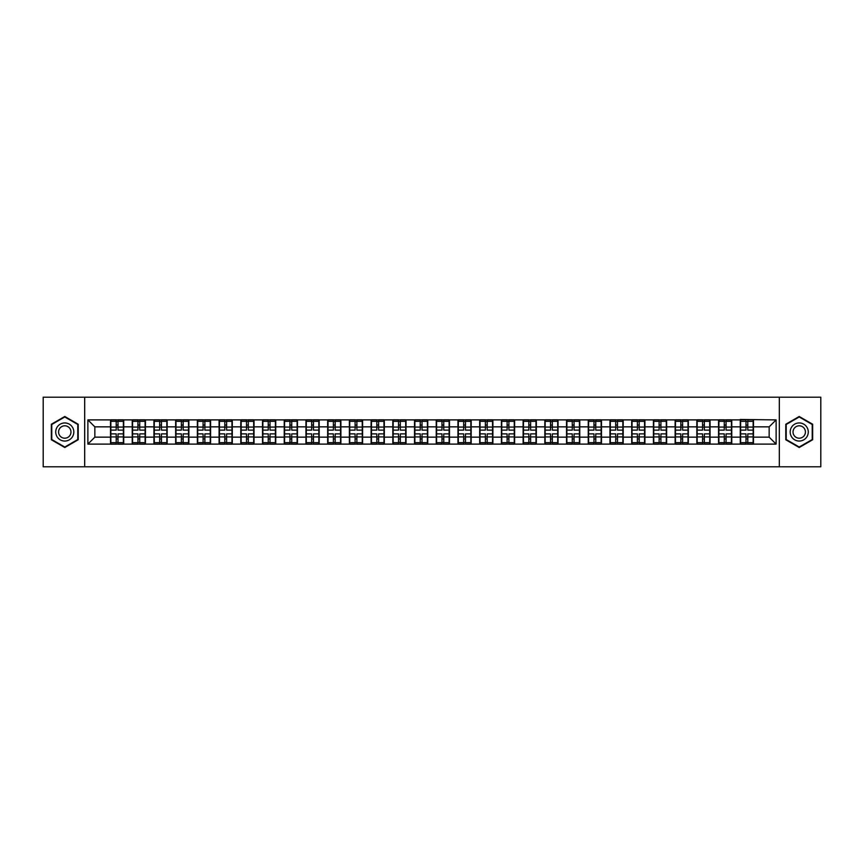 <?xml version="1.0" encoding="UTF-8"?>
<svg xmlns="http://www.w3.org/2000/svg" width="864" height="864" viewBox="0 0 864 864"><rect width="100%" height="100%" fill="white"/><g stroke="black" fill="none" stroke-linecap="round" stroke-linejoin="round"><path stroke-width="1.3" d="M779.317 466.798L820.8 466.798L820.8 397.202L779.317 397.202L779.317 466.798L84.683 466.798L84.683 397.202L43.2 397.202L43.2 466.798L84.683 466.798M779.317 397.202L84.683 397.202M769.154 437.152L769.154 426.848L753.494 426.848L753.494 437.152L769.154 437.152L776.12 444.107L776.12 419.893L740.275 419.472L740.275 426.848L731.776 426.848L731.776 437.152L740.275 437.152L740.275 426.848M776.12 444.107L87.88 444.107L87.88 419.893L110.506 419.893L110.506 426.848L94.846 426.848L94.846 437.152L110.506 437.152L110.506 426.848M740.275 419.893L110.506 419.893M740.275 437.152L740.275 444.107M731.776 437.152L731.776 444.107M731.776 419.893L731.776 426.848M710.068 437.152L718.556 437.152L718.556 426.848L710.068 426.848L710.068 444.107M718.556 437.152L718.556 444.107M718.556 419.893L718.556 426.848M710.068 419.893L710.068 426.848M688.349 437.152L696.838 437.152L696.838 426.848L688.349 426.848L688.349 444.107M696.838 437.152L696.838 444.107M696.838 419.893L696.838 426.848M688.349 419.893L688.349 426.848M666.63 437.152L675.119 437.152L675.119 426.848L666.63 426.848L666.63 444.107M675.119 437.152L675.119 444.107M675.119 419.893L675.119 426.848M666.63 419.893L666.63 426.848M644.911 437.152L653.411 437.152L653.411 426.848L644.911 426.848L644.911 444.107M653.411 437.152L653.411 444.107M653.411 419.893L653.411 426.848M644.911 419.893L644.911 426.848M623.203 437.152L631.692 437.152L631.692 426.848L623.203 426.848L623.203 444.107M631.692 437.152L631.692 444.107M631.692 419.893L631.692 426.848M623.203 419.893L623.203 426.848M601.484 437.152L609.973 437.152L609.973 426.848L601.484 426.848L601.484 444.107M609.973 437.152L609.973 444.107M609.973 419.893L609.973 426.848M601.484 419.893L601.484 426.848M579.766 437.152L588.254 437.152L588.254 426.848L579.766 426.848L579.766 444.107M588.254 437.152L588.254 444.107M588.254 419.893L588.254 426.848M579.766 419.893L579.766 426.848M558.047 437.152L566.546 437.152L566.546 426.848L558.047 426.848L558.047 444.107M566.546 437.152L566.546 444.107M566.546 419.893L566.546 426.848M558.047 419.893L558.047 426.848M536.339 437.152L544.828 437.152L544.828 426.848L536.339 426.848L536.339 444.107M544.828 437.152L544.828 444.107M544.828 419.893L544.828 426.848M536.339 419.893L536.339 426.848M514.62 437.152L523.109 437.152L523.109 426.848L514.62 426.848L514.62 444.107M523.109 437.152L523.109 444.107M523.109 419.893L523.109 426.848M514.62 419.893L514.62 426.848M492.901 437.152L501.39 437.152L501.39 426.848L492.901 426.848L492.901 444.107M501.39 437.152L501.39 444.107M501.39 419.893L501.39 426.848M492.901 419.893L492.901 426.848M471.182 437.152L479.682 437.152L479.682 426.848L471.182 426.848L471.182 444.107M479.682 437.152L479.682 444.107M479.682 419.893L479.682 426.848M471.182 419.893L471.182 426.848M449.474 437.152L457.963 437.152L457.963 426.848L449.474 426.848L449.474 444.107M457.963 437.152L457.963 444.107M457.963 419.893L457.963 426.848M449.474 419.893L449.474 426.848M427.756 437.152L436.244 437.152L436.244 426.848L427.756 426.848L427.756 444.107M436.244 437.152L436.244 444.107M436.244 419.893L436.244 426.848M427.756 419.893L427.756 426.848M406.037 437.152L414.526 437.152L414.526 426.848L406.037 426.848L406.037 444.107M414.526 437.152L414.526 444.107M414.526 419.893L414.526 426.848M406.037 419.893L406.037 426.848M384.318 437.152L392.818 437.152L392.818 426.848L384.318 426.848L384.318 444.107M392.818 437.152L392.818 444.107M392.818 419.893L392.818 426.848M384.318 419.893L384.318 426.848M362.61 437.152L371.099 437.152L371.099 426.848L362.61 426.848L362.61 444.107M371.099 437.152L371.099 444.107M371.099 419.893L371.099 426.848M362.61 419.893L362.61 426.848M340.891 437.152L349.38 437.152L349.38 426.848L340.891 426.848L340.891 444.107M349.38 437.152L349.38 444.107M349.38 419.893L349.38 426.848M340.891 419.893L340.891 426.848M319.172 437.152L327.661 437.152L327.661 426.848L319.172 426.848L319.172 444.107M327.661 437.152L327.661 444.107M327.661 419.893L327.661 426.848M319.172 419.893L319.172 426.848M297.454 437.152L305.953 437.152L305.953 426.848L297.454 426.848L297.454 444.107M305.953 437.152L305.953 444.107M305.953 419.893L305.953 426.848M297.454 419.893L297.454 426.848M275.746 437.152L284.234 437.152L284.234 426.848L275.746 426.848L275.746 444.107M284.234 437.152L284.234 444.107M284.234 419.893L284.234 426.848M275.746 419.893L275.746 426.848M254.027 437.152L262.516 437.152L262.516 426.848L254.027 426.848L254.027 444.107M262.516 437.152L262.516 444.107M262.516 419.893L262.516 426.848M254.027 419.893L254.027 426.848M232.308 437.152L240.797 437.152L240.797 426.848L232.308 426.848L232.308 444.107M240.797 437.152L240.797 444.107M240.797 419.893L240.797 426.848M232.308 419.893L232.308 426.848M210.589 437.152L219.089 437.152L219.089 426.848L210.589 426.848L210.589 444.107M219.089 437.152L219.089 444.107M219.089 419.893L219.089 426.848M210.589 419.893L210.589 426.848M188.881 437.152L197.37 437.152L197.37 426.848L188.881 426.848L188.881 444.107M197.37 437.152L197.37 444.107M197.37 419.893L197.37 426.848M188.881 419.893L188.881 426.848M167.162 437.152L175.651 437.152L175.651 426.848L167.162 426.848L167.162 444.107M175.651 437.152L175.651 444.107M175.651 419.893L175.651 426.848M167.162 419.893L167.162 426.848M145.444 437.152L153.932 437.152L153.932 426.848L145.444 426.848L145.444 444.107M153.932 437.152L153.932 444.107M153.932 419.893L153.932 426.848M145.444 419.893L145.444 426.848M123.725 437.152L132.224 437.152L132.224 426.848L123.725 426.848L123.725 444.107M132.224 437.152L132.224 444.107M132.224 419.893L132.224 426.848M123.725 419.893L123.725 426.848M110.506 437.152L110.506 444.107M94.846 437.152L87.88 444.107M87.88 419.893L94.846 426.848M753.494 437.152L753.494 444.107M753.494 419.893L753.494 426.848M776.12 419.893L769.154 426.848M64.778 416.491L51.343 424.246L51.343 439.754L64.778 447.509L78.214 439.754L78.214 424.246L64.778 416.491M785.786 439.754L799.222 447.509L812.657 439.754L812.657 424.246L799.222 416.491L785.786 424.246L785.786 439.754M110.851 427.064L116.208 427.064L116.208 419.818L110.851 419.818L110.851 433.879L116.208 433.879L116.208 436.936L118.022 436.925L118.022 433.879L123.379 433.879L123.379 419.818L118.022 419.818L118.022 421.351L123.379 421.351M116.208 425.045L118.022 425.045M118.022 421.556L116.208 421.556M110.851 430.121L116.208 430.121L116.208 427.064L118.022 427.075L118.022 430.121L123.379 430.121M110.851 421.351L116.208 421.351M116.208 442.444L118.022 442.444M116.208 438.955L118.022 438.955M110.851 444.182L116.208 444.182L116.208 442.649L110.851 442.649L110.851 444.182M110.851 433.879L110.851 436.936L116.208 436.936L116.208 442.649M110.851 436.936L110.851 442.649M123.379 433.879L123.379 444.182L118.022 444.182L118.022 442.649L123.379 442.649M123.379 436.936L118.022 436.936L118.022 442.649M123.379 427.064L118.022 427.064L118.022 421.351M132.57 427.064L137.927 427.064L137.927 419.818L132.57 419.818L132.57 433.879L137.927 433.879L137.927 436.936L139.741 436.925L139.741 433.879L145.098 433.879L145.098 419.818L139.741 419.818L139.741 421.351L145.098 421.351M137.927 425.045L139.741 425.045M139.741 421.556L137.927 421.556M132.57 430.121L137.927 430.121L137.927 427.064L139.741 427.075L139.741 430.121L145.098 430.121M132.57 421.351L137.927 421.351M137.927 442.444L139.741 442.444M137.927 438.955L139.741 438.955M132.57 444.182L137.927 444.182L137.927 442.649L132.57 442.649L132.57 444.182M132.57 433.879L132.57 436.936L137.927 436.936L137.927 442.649M132.57 436.936L132.57 442.649M145.098 433.879L145.098 444.182L139.741 444.182L139.741 442.649L145.098 442.649M145.098 436.936L139.741 436.936L139.741 442.649M145.098 427.064L139.741 427.064L139.741 421.351M154.289 427.064L159.646 427.064L159.646 419.818L154.289 419.818L154.289 433.879L159.646 433.879L159.646 436.936L161.46 436.925L161.46 433.879L166.817 433.879L166.817 419.818L161.46 419.818L161.46 421.351L166.817 421.351M159.646 425.045L161.46 425.045M161.46 421.556L159.646 421.556M154.289 430.121L159.646 430.121L159.646 427.064L161.46 427.075L161.46 430.121L166.817 430.121M154.289 421.351L159.646 421.351M159.646 442.444L161.46 442.444M159.646 438.955L161.46 438.955M154.289 444.182L159.646 444.182L159.646 442.649L154.289 442.649L154.289 444.182M154.289 433.879L154.289 436.936L159.646 436.936L159.646 442.649M154.289 436.936L154.289 442.649M166.817 433.879L166.817 444.182L161.46 444.182L161.46 442.649L166.817 442.649M166.817 436.936L161.46 436.936L161.46 442.649M166.817 427.064L161.46 427.064L161.46 421.351M175.997 427.064L181.364 427.064L181.364 419.818L175.997 419.818L175.997 433.879L181.364 433.879L181.364 436.936L183.168 436.925L183.168 433.879L188.525 433.879L188.525 419.818L183.168 419.818L183.168 421.351L188.525 421.351M181.364 425.045L183.168 425.045M183.168 421.556L181.364 421.556M175.997 430.121L181.364 430.121L181.364 427.064L183.168 427.075L183.168 430.121L188.525 430.121M175.997 421.351L181.364 421.351M181.364 442.444L183.168 442.444M181.364 438.955L183.168 438.955M175.997 444.182L181.364 444.182L181.364 442.649L175.997 442.649L175.997 444.182M175.997 433.879L175.997 436.936L181.364 436.936L181.364 442.649M175.997 436.936L175.997 442.649M188.525 433.879L188.525 444.182L183.168 444.182L183.168 442.649L188.525 442.649M188.525 436.936L183.168 436.936L183.168 442.649M188.525 427.064L183.168 427.064L183.168 421.351M197.716 427.064L203.072 427.064L203.072 419.818L197.716 419.818L197.716 433.879L203.072 433.879L203.072 436.936L204.887 436.925L204.887 433.879L210.244 433.879L210.244 419.818L204.887 419.818L204.887 421.351L210.244 421.351M203.072 425.045L204.887 425.045M204.887 421.556L203.072 421.556M197.716 430.121L203.072 430.121L203.072 427.064L204.887 427.075L204.887 430.121L210.244 430.121M197.716 421.351L203.072 421.351M203.072 442.444L204.887 442.444M203.072 438.955L204.887 438.955M197.716 444.182L203.072 444.182L203.072 442.649L197.716 442.649L197.716 444.182M197.716 433.879L197.716 436.936L203.072 436.936L203.072 442.649M197.716 436.936L197.716 442.649M210.244 433.879L210.244 444.182L204.887 444.182L204.887 442.649L210.244 442.649M210.244 436.936L204.887 436.936L204.887 442.649M210.244 427.064L204.887 427.064L204.887 421.351M219.434 427.064L224.791 427.064L224.791 419.818L219.434 419.818L219.434 433.879L224.791 433.879L224.791 436.936L226.606 436.925L226.606 433.879L231.962 433.879L231.962 419.818L226.606 419.818L226.606 421.351L231.962 421.351M224.791 425.045L226.606 425.045M226.606 421.556L224.791 421.556M219.434 430.121L224.791 430.121L224.791 427.064L226.606 427.075L226.606 430.121L231.962 430.121M219.434 421.351L224.791 421.351M224.791 442.444L226.606 442.444M224.791 438.955L226.606 438.955M219.434 444.182L224.791 444.182L224.791 442.649L219.434 442.649L219.434 444.182M219.434 433.879L219.434 436.936L224.791 436.936L224.791 442.649M219.434 436.936L219.434 442.649M231.962 433.879L231.962 444.182L226.606 444.182L226.606 442.649L231.962 442.649M231.962 436.936L226.606 436.936L226.606 442.649M231.962 427.064L226.606 427.064L226.606 421.351M72.608 427.475A9.05 9.05 0 0 0 60.253 424.159A9.05 9.05 0 0 0 56.938 436.525A9.05 9.05 0 0 0 69.304 439.841A9.05 9.05 0 0 0 72.608 427.475M70.146 428.9A6.199 6.199 0 0 0 61.679 426.632A6.199 6.199 0 0 0 59.411 435.1A6.199 6.199 0 0 0 67.878 437.368A6.199 6.199 0 0 0 70.146 428.9M64.778 447.034L51.764 439.517L51.764 424.483L64.778 416.966L77.792 424.483L77.792 439.517L64.778 447.034M807.062 427.475A9.05 9.05 0 0 0 794.696 424.159A9.05 9.05 0 0 0 791.392 436.525A9.05 9.05 0 0 0 803.747 439.841A9.05 9.05 0 0 0 807.062 427.475M804.589 428.9A6.199 6.199 0 0 0 796.122 426.632A6.199 6.199 0 0 0 793.854 435.1A6.199 6.199 0 0 0 802.321 437.368A6.199 6.199 0 0 0 804.589 428.9M799.222 447.034L786.208 439.517L786.208 424.483L799.222 416.966L812.236 424.483L812.236 439.517L799.222 447.034M241.153 427.064L246.51 427.064L246.51 419.818L241.153 419.818L241.153 433.879L246.51 433.879L246.51 436.936L248.314 436.925L248.314 433.879L253.681 433.879L253.681 419.818L248.314 419.818L248.314 421.351L253.681 421.351M246.51 425.045L248.314 425.045M248.314 421.556L246.51 421.556M241.153 430.121L246.51 430.121L246.51 427.064L248.314 427.075L248.314 430.121L253.681 430.121M241.153 421.351L246.51 421.351M246.51 442.444L248.314 442.444M246.51 438.955L248.314 438.955M241.153 444.182L246.51 444.182L246.51 442.649L241.153 442.649L241.153 444.182M241.153 433.879L241.153 436.936L246.51 436.936L246.51 442.649M241.153 436.936L241.153 442.649M253.681 433.879L253.681 444.182L248.314 444.182L248.314 442.649L253.681 442.649M253.681 436.936L248.314 436.936L248.314 442.649M253.681 427.064L248.314 427.064L248.314 421.351M262.861 427.064L268.229 427.064L268.229 419.818L262.861 419.818L262.861 433.879L268.229 433.879L268.229 436.936L270.032 436.925L270.032 433.879L275.389 433.879L275.389 419.818L270.032 419.818L270.032 421.351L275.389 421.351M268.229 425.045L270.032 425.045M270.032 421.556L268.229 421.556M262.861 430.121L268.229 430.121L268.229 427.064L270.032 427.075L270.032 430.121L275.389 430.121M262.861 421.351L268.229 421.351M268.229 442.444L270.032 442.444M268.229 438.955L270.032 438.955M262.861 444.182L268.229 444.182L268.229 442.649L262.861 442.649L262.861 444.182M262.861 433.879L262.861 436.936L268.229 436.936L268.229 442.649M262.861 436.936L262.861 442.649M275.389 433.879L275.389 444.182L270.032 444.182L270.032 442.649L275.389 442.649M275.389 436.936L270.032 436.936L270.032 442.649M275.389 427.064L270.032 427.064L270.032 421.351M284.58 427.064L289.937 427.064L289.937 419.818L284.58 419.818L284.58 433.879L289.937 433.879L289.937 436.936L291.751 436.925L291.751 433.879L297.108 433.879L297.108 419.818L291.751 419.818L291.751 421.351L297.108 421.351M289.937 425.045L291.751 425.045M291.751 421.556L289.937 421.556M284.58 430.121L289.937 430.121L289.937 427.064L291.751 427.075L291.751 430.121L297.108 430.121M284.58 421.351L289.937 421.351M289.937 442.444L291.751 442.444M289.937 438.955L291.751 438.955M284.58 444.182L289.937 444.182L289.937 442.649L284.58 442.649L284.58 444.182M284.58 433.879L284.58 436.936L289.937 436.936L289.937 442.649M284.58 436.936L284.58 442.649M297.108 433.879L297.108 444.182L291.751 444.182L291.751 442.649L297.108 442.649M297.108 436.936L291.751 436.936L291.751 442.649M297.108 427.064L291.751 427.064L291.751 421.351M306.299 427.064L311.656 427.064L311.656 419.818L306.299 419.818L306.299 433.879L311.656 433.879L311.656 436.936L313.47 436.925L313.47 433.879L318.827 433.879L318.827 419.818L313.47 419.818L313.47 421.351L318.827 421.351M311.656 425.045L313.47 425.045M313.47 421.556L311.656 421.556M306.299 430.121L311.656 430.121L311.656 427.064L313.47 427.075L313.47 430.121L318.827 430.121M306.299 421.351L311.656 421.351M311.656 442.444L313.47 442.444M311.656 438.955L313.47 438.955M306.299 444.182L311.656 444.182L311.656 442.649L306.299 442.649L306.299 444.182M306.299 433.879L306.299 436.936L311.656 436.936L311.656 442.649M306.299 436.936L306.299 442.649M318.827 433.879L318.827 444.182L313.47 444.182L313.47 442.649L318.827 442.649M318.827 436.936L313.47 436.936L313.47 442.649M318.827 427.064L313.47 427.064L313.47 421.351M328.018 427.064L333.374 427.064L333.374 419.818L328.018 419.818L328.018 433.879L333.374 433.879L333.374 436.936L335.178 436.925L335.178 433.879L340.546 433.879L340.546 419.818L335.178 419.818L335.178 421.351L340.546 421.351M333.374 425.045L335.178 425.045M335.178 421.556L333.374 421.556M328.018 430.121L333.374 430.121L333.374 427.064L335.178 427.075L335.178 430.121L340.546 430.121M328.018 421.351L333.374 421.351M333.374 442.444L335.178 442.444M333.374 438.955L335.178 438.955M328.018 444.182L333.374 444.182L333.374 442.649L328.018 442.649L328.018 444.182M328.018 433.879L328.018 436.936L333.374 436.936L333.374 442.649M328.018 436.936L328.018 442.649M340.546 433.879L340.546 444.182L335.178 444.182L335.178 442.649L340.546 442.649M340.546 436.936L335.178 436.936L335.178 442.649M340.546 427.064L335.178 427.064L335.178 421.351M349.726 427.064L355.093 427.064L355.093 419.818L349.726 419.818L349.726 433.879L355.093 433.879L355.093 436.936L356.897 436.925L356.897 433.879L362.254 433.879L362.254 419.818L356.897 419.818L356.897 421.351L362.254 421.351M355.093 425.045L356.897 425.045M356.897 421.556L355.093 421.556M349.726 430.121L355.093 430.121L355.093 427.064L356.897 427.075L356.897 430.121L362.254 430.121M349.726 421.351L355.093 421.351M355.093 442.444L356.897 442.444M355.093 438.955L356.897 438.955M349.726 444.182L355.093 444.182L355.093 442.649L349.726 442.649L349.726 444.182M349.726 433.879L349.726 436.936L355.093 436.936L355.093 442.649M349.726 436.936L349.726 442.649M362.254 433.879L362.254 444.182L356.897 444.182L356.897 442.649L362.254 442.649M362.254 436.936L356.897 436.936L356.897 442.649M362.254 427.064L356.897 427.064L356.897 421.351M371.444 427.064L376.801 427.064L376.801 419.818L371.444 419.818L371.444 433.879L376.801 433.879L376.801 436.936L378.616 436.925L378.616 433.879L383.972 433.879L383.972 419.818L378.616 419.818L378.616 421.351L383.972 421.351M376.801 425.045L378.616 425.045M378.616 421.556L376.801 421.556M371.444 430.121L376.801 430.121L376.801 427.064L378.616 427.075L378.616 430.121L383.972 430.121M371.444 421.351L376.801 421.351M376.801 442.444L378.616 442.444M376.801 438.955L378.616 438.955M371.444 444.182L376.801 444.182L376.801 442.649L371.444 442.649L371.444 444.182M371.444 433.879L371.444 436.936L376.801 436.936L376.801 442.649M371.444 436.936L371.444 442.649M383.972 433.879L383.972 444.182L378.616 444.182L378.616 442.649L383.972 442.649M383.972 436.936L378.616 436.936L378.616 442.649M383.972 427.064L378.616 427.064L378.616 421.351M393.163 427.064L398.52 427.064L398.52 419.818L393.163 419.818L393.163 433.879L398.52 433.879L398.52 436.936L400.334 436.925L400.334 433.879L405.691 433.879L405.691 419.818L400.334 419.818L400.334 421.351L405.691 421.351M398.52 425.045L400.334 425.045M400.334 421.556L398.52 421.556M393.163 430.121L398.52 430.121L398.52 427.064L400.334 427.075L400.334 430.121L405.691 430.121M393.163 421.351L398.52 421.351M398.52 442.444L400.334 442.444M398.52 438.955L400.334 438.955M393.163 444.182L398.52 444.182L398.52 442.649L393.163 442.649L393.163 444.182M393.163 433.879L393.163 436.936L398.52 436.936L398.52 442.649M393.163 436.936L393.163 442.649M405.691 433.879L405.691 444.182L400.334 444.182L400.334 442.649L405.691 442.649M405.691 436.936L400.334 436.936L400.334 442.649M405.691 427.064L400.334 427.064L400.334 421.351M414.882 427.064L420.239 427.064L420.239 419.818L414.882 419.818L414.882 433.879L420.239 433.879L420.239 436.936L422.042 436.925L422.042 433.879L427.41 433.879L427.41 419.818L422.042 419.818L422.042 421.351L427.41 421.351M420.239 425.045L422.042 425.045M422.042 421.556L420.239 421.556M414.882 430.121L420.239 430.121L420.239 427.064L422.042 427.075L422.042 430.121L427.41 430.121M414.882 421.351L420.239 421.351M420.239 442.444L422.042 442.444M420.239 438.955L422.042 438.955M414.882 444.182L420.239 444.182L420.239 442.649L414.882 442.649L414.882 444.182M414.882 433.879L414.882 436.936L420.239 436.936L420.239 442.649M414.882 436.936L414.882 442.649M427.41 433.879L427.41 444.182L422.042 444.182L422.042 442.649L427.41 442.649M427.41 436.936L422.042 436.936L422.042 442.649M427.41 427.064L422.042 427.064L422.042 421.351M436.59 427.064L441.958 427.064L441.958 419.818L436.59 419.818L436.59 433.879L441.958 433.879L441.958 436.936L443.761 436.925L443.761 433.879L449.118 433.879L449.118 419.818L443.761 419.818L443.761 421.351L449.118 421.351M441.958 425.045L443.761 425.045M443.761 421.556L441.958 421.556M436.59 430.121L441.958 430.121L441.958 427.064L443.761 427.075L443.761 430.121L449.118 430.121M436.59 421.351L441.958 421.351M441.958 442.444L443.761 442.444M441.958 438.955L443.761 438.955M436.59 444.182L441.958 444.182L441.958 442.649L436.59 442.649L436.59 444.182M436.59 433.879L436.59 436.936L441.958 436.936L441.958 442.649M436.59 436.936L436.59 442.649M449.118 433.879L449.118 444.182L443.761 444.182L443.761 442.649L449.118 442.649M449.118 436.936L443.761 436.936L443.761 442.649M449.118 427.064L443.761 427.064L443.761 421.351M458.309 427.064L463.666 427.064L463.666 419.818L458.309 419.818L458.309 433.879L463.666 433.879L463.666 436.936L465.48 436.925L465.48 433.879L470.837 433.879L470.837 419.818L465.48 419.818L465.48 421.351L470.837 421.351M463.666 425.045L465.48 425.045M465.48 421.556L463.666 421.556M458.309 430.121L463.666 430.121L463.666 427.064L465.48 427.075L465.48 430.121L470.837 430.121M458.309 421.351L463.666 421.351M463.666 442.444L465.48 442.444M463.666 438.955L465.48 438.955M458.309 444.182L463.666 444.182L463.666 442.649L458.309 442.649L458.309 444.182M458.309 433.879L458.309 436.936L463.666 436.936L463.666 442.649M458.309 436.936L458.309 442.649M470.837 433.879L470.837 444.182L465.48 444.182L465.48 442.649L470.837 442.649M470.837 436.936L465.48 436.936L465.48 442.649M470.837 427.064L465.48 427.064L465.48 421.351M480.028 427.064L485.384 427.064L485.384 419.818L480.028 419.818L480.028 433.879L485.384 433.879L485.384 436.936L487.199 436.925L487.199 433.879L492.556 433.879L492.556 419.818L487.199 419.818L487.199 421.351L492.556 421.351M485.384 425.045L487.199 425.045M487.199 421.556L485.384 421.556M480.028 430.121L485.384 430.121L485.384 427.064L487.199 427.075L487.199 430.121L492.556 430.121M480.028 421.351L485.384 421.351M485.384 442.444L487.199 442.444M485.384 438.955L487.199 438.955M480.028 444.182L485.384 444.182L485.384 442.649L480.028 442.649L480.028 444.182M480.028 433.879L480.028 436.936L485.384 436.936L485.384 442.649M480.028 436.936L480.028 442.649M492.556 433.879L492.556 444.182L487.199 444.182L487.199 442.649L492.556 442.649M492.556 436.936L487.199 436.936L487.199 442.649M492.556 427.064L487.199 427.064L487.199 421.351M501.746 427.064L507.103 427.064L507.103 419.818L501.746 419.818L501.746 433.879L507.103 433.879L507.103 436.936L508.907 436.925L508.907 433.879L514.274 433.879L514.274 419.818L508.907 419.818L508.907 421.351L514.274 421.351M507.103 425.045L508.907 425.045M508.907 421.556L507.103 421.556M501.746 430.121L507.103 430.121L507.103 427.064L508.907 427.075L508.907 430.121L514.274 430.121M501.746 421.351L507.103 421.351M507.103 442.444L508.907 442.444M507.103 438.955L508.907 438.955M501.746 444.182L507.103 444.182L507.103 442.649L501.746 442.649L501.746 444.182M501.746 433.879L501.746 436.936L507.103 436.936L507.103 442.649M501.746 436.936L501.746 442.649M514.274 433.879L514.274 444.182L508.907 444.182L508.907 442.649L514.274 442.649M514.274 436.936L508.907 436.936L508.907 442.649M514.274 427.064L508.907 427.064L508.907 421.351M523.454 427.064L528.822 427.064L528.822 419.818L523.454 419.818L523.454 433.879L528.822 433.879L528.822 436.936L530.626 436.925L530.626 433.879L535.982 433.879L535.982 419.818L530.626 419.818L530.626 421.351L535.982 421.351M528.822 425.045L530.626 425.045M530.626 421.556L528.822 421.556M523.454 430.121L528.822 430.121L528.822 427.064L530.626 427.075L530.626 430.121L535.982 430.121M523.454 421.351L528.822 421.351M528.822 442.444L530.626 442.444M528.822 438.955L530.626 438.955M523.454 444.182L528.822 444.182L528.822 442.649L523.454 442.649L523.454 444.182M523.454 433.879L523.454 436.936L528.822 436.936L528.822 442.649M523.454 436.936L523.454 442.649M535.982 433.879L535.982 444.182L530.626 444.182L530.626 442.649L535.982 442.649M535.982 436.936L530.626 436.936L530.626 442.649M535.982 427.064L530.626 427.064L530.626 421.351M545.173 427.064L550.53 427.064L550.53 419.818L545.173 419.818L545.173 433.879L550.53 433.879L550.53 436.936L552.344 436.925L552.344 433.879L557.701 433.879L557.701 419.818L552.344 419.818L552.344 421.351L557.701 421.351M550.53 425.045L552.344 425.045M552.344 421.556L550.53 421.556M545.173 430.121L550.53 430.121L550.53 427.064L552.344 427.075L552.344 430.121L557.701 430.121M545.173 421.351L550.53 421.351M550.53 442.444L552.344 442.444M550.53 438.955L552.344 438.955M545.173 444.182L550.53 444.182L550.53 442.649L545.173 442.649L545.173 444.182M545.173 433.879L545.173 436.936L550.53 436.936L550.53 442.649M545.173 436.936L545.173 442.649M557.701 433.879L557.701 444.182L552.344 444.182L552.344 442.649L557.701 442.649M557.701 436.936L552.344 436.936L552.344 442.649M557.701 427.064L552.344 427.064L552.344 421.351M566.892 427.064L572.249 427.064L572.249 419.818L566.892 419.818L566.892 433.879L572.249 433.879L572.249 436.936L574.063 436.925L574.063 433.879L579.42 433.879L579.42 419.818L574.063 419.818L574.063 421.351L579.42 421.351M572.249 425.045L574.063 425.045M574.063 421.556L572.249 421.556M566.892 430.121L572.249 430.121L572.249 427.064L574.063 427.075L574.063 430.121L579.42 430.121M566.892 421.351L572.249 421.351M572.249 442.444L574.063 442.444M572.249 438.955L574.063 438.955M566.892 444.182L572.249 444.182L572.249 442.649L566.892 442.649L566.892 444.182M566.892 433.879L566.892 436.936L572.249 436.936L572.249 442.649M566.892 436.936L566.892 442.649M579.42 433.879L579.42 444.182L574.063 444.182L574.063 442.649L579.42 442.649M579.42 436.936L574.063 436.936L574.063 442.649M579.42 427.064L574.063 427.064L574.063 421.351M588.611 427.064L593.968 427.064L593.968 419.818L588.611 419.818L588.611 433.879L593.968 433.879L593.968 436.936L595.771 436.925L595.771 433.879L601.139 433.879L601.139 419.818L595.771 419.818L595.771 421.351L601.139 421.351M593.968 425.045L595.771 425.045M595.771 421.556L593.968 421.556M588.611 430.121L593.968 430.121L593.968 427.064L595.771 427.075L595.771 430.121L601.139 430.121M588.611 421.351L593.968 421.351M593.968 442.444L595.771 442.444M593.968 438.955L595.771 438.955M588.611 444.182L593.968 444.182L593.968 442.649L588.611 442.649L588.611 444.182M588.611 433.879L588.611 436.936L593.968 436.936L593.968 442.649M588.611 436.936L588.611 442.649M601.139 433.879L601.139 444.182L595.771 444.182L595.771 442.649L601.139 442.649M601.139 436.936L595.771 436.936L595.771 442.649M601.139 427.064L595.771 427.064L595.771 421.351M610.319 427.064L615.686 427.064L615.686 419.818L610.319 419.818L610.319 433.879L615.686 433.879L615.686 436.936L617.49 436.925L617.49 433.879L622.847 433.879L622.847 419.818L617.49 419.818L617.49 421.351L622.847 421.351M615.686 425.045L617.49 425.045M617.49 421.556L615.686 421.556M610.319 430.121L615.686 430.121L615.686 427.064L617.49 427.075L617.49 430.121L622.847 430.121M610.319 421.351L615.686 421.351M615.686 442.444L617.49 442.444M615.686 438.955L617.49 438.955M610.319 444.182L615.686 444.182L615.686 442.649L610.319 442.649L610.319 444.182M610.319 433.879L610.319 436.936L615.686 436.936L615.686 442.649M610.319 436.936L610.319 442.649M622.847 433.879L622.847 444.182L617.49 444.182L617.49 442.649L622.847 442.649M622.847 436.936L617.49 436.936L617.49 442.649M622.847 427.064L617.49 427.064L617.49 421.351M632.038 427.064L637.394 427.064L637.394 419.818L632.038 419.818L632.038 433.879L637.394 433.879L637.394 436.936L639.209 436.925L639.209 433.879L644.566 433.879L644.566 419.818L639.209 419.818L639.209 421.351L644.566 421.351M637.394 425.045L639.209 425.045M639.209 421.556L637.394 421.556M632.038 430.121L637.394 430.121L637.394 427.064L639.209 427.075L639.209 430.121L644.566 430.121M632.038 421.351L637.394 421.351M637.394 442.444L639.209 442.444M637.394 438.955L639.209 438.955M632.038 444.182L637.394 444.182L637.394 442.649L632.038 442.649L632.038 444.182M632.038 433.879L632.038 436.936L637.394 436.936L637.394 442.649M632.038 436.936L632.038 442.649M644.566 433.879L644.566 444.182L639.209 444.182L639.209 442.649L644.566 442.649M644.566 436.936L639.209 436.936L639.209 442.649M644.566 427.064L639.209 427.064L639.209 421.351M653.756 427.064L659.113 427.064L659.113 419.818L653.756 419.818L653.756 433.879L659.113 433.879L659.113 436.936L660.928 436.925L660.928 433.879L666.284 433.879L666.284 419.818L660.928 419.818L660.928 421.351L666.284 421.351M659.113 425.045L660.928 425.045M660.928 421.556L659.113 421.556M653.756 430.121L659.113 430.121L659.113 427.064L660.928 427.075L660.928 430.121L666.284 430.121M653.756 421.351L659.113 421.351M659.113 442.444L660.928 442.444M659.113 438.955L660.928 438.955M653.756 444.182L659.113 444.182L659.113 442.649L653.756 442.649L653.756 444.182M653.756 433.879L653.756 436.936L659.113 436.936L659.113 442.649M653.756 436.936L653.756 442.649M666.284 433.879L666.284 444.182L660.928 444.182L660.928 442.649L666.284 442.649M666.284 436.936L660.928 436.936L660.928 442.649M666.284 427.064L660.928 427.064L660.928 421.351M675.475 427.064L680.832 427.064L680.832 419.818L675.475 419.818L675.475 433.879L680.832 433.879L680.832 436.936L682.636 436.925L682.636 433.879L688.003 433.879L688.003 419.818L682.636 419.818L682.636 421.351L688.003 421.351M680.832 425.045L682.636 425.045M682.636 421.556L680.832 421.556M675.475 430.121L680.832 430.121L680.832 427.064L682.636 427.075L682.636 430.121L688.003 430.121M675.475 421.351L680.832 421.351M680.832 442.444L682.636 442.444M680.832 438.955L682.636 438.955M675.475 444.182L680.832 444.182L680.832 442.649L675.475 442.649L675.475 444.182M675.475 433.879L675.475 436.936L680.832 436.936L680.832 442.649M675.475 436.936L675.475 442.649M688.003 433.879L688.003 444.182L682.636 444.182L682.636 442.649L688.003 442.649M688.003 436.936L682.636 436.936L682.636 442.649M688.003 427.064L682.636 427.064L682.636 421.351M697.183 427.064L702.54 427.064L702.54 419.818L697.183 419.818L697.183 433.879L702.54 433.879L702.54 436.936L704.354 436.925L704.354 433.879L709.711 433.879L709.711 419.818L704.354 419.818L704.354 421.351L709.711 421.351M702.54 425.045L704.354 425.045M704.354 421.556L702.54 421.556M697.183 430.121L702.54 430.121L702.54 427.064L704.354 427.075L704.354 430.121L709.711 430.121M697.183 421.351L702.54 421.351M702.54 442.444L704.354 442.444M702.54 438.955L704.354 438.955M697.183 444.182L702.54 444.182L702.54 442.649L697.183 442.649L697.183 444.182M697.183 433.879L697.183 436.936L702.54 436.936L702.54 442.649M697.183 436.936L697.183 442.649M709.711 433.879L709.711 444.182L704.354 444.182L704.354 442.649L709.711 442.649M709.711 436.936L704.354 436.936L704.354 442.649M709.711 427.064L704.354 427.064L704.354 421.351M718.902 427.064L724.259 427.064L724.259 419.818L718.902 419.818L718.902 433.879L724.259 433.879L724.259 436.936L726.073 436.925L726.073 433.879L731.43 433.879L731.43 419.818L726.073 419.818L726.073 421.351L731.43 421.351M724.259 425.045L726.073 425.045M726.073 421.556L724.259 421.556M718.902 430.121L724.259 430.121L724.259 427.064L726.073 427.075L726.073 430.121L731.43 430.121M718.902 421.351L724.259 421.351M724.259 442.444L726.073 442.444M724.259 438.955L726.073 438.955M718.902 444.182L724.259 444.182L724.259 442.649L718.902 442.649L718.902 444.182M718.902 433.879L718.902 436.936L724.259 436.936L724.259 442.649M718.902 436.936L718.902 442.649M731.43 433.879L731.43 444.182L726.073 444.182L726.073 442.649L731.43 442.649M731.43 436.936L726.073 436.936L726.073 442.649M731.43 427.064L726.073 427.064L726.073 421.351M740.621 427.064L745.978 427.064L745.978 419.818L740.621 419.818L740.621 433.879L745.978 433.879L745.978 436.936L747.792 436.925L747.792 433.879L753.149 433.879L753.149 419.818L747.792 419.818L747.792 421.351L753.149 421.351M745.978 425.045L747.792 425.045M747.792 421.556L745.978 421.556M740.621 430.121L745.978 430.121L745.978 427.064L747.792 427.075L747.792 430.121L753.149 430.121M740.621 421.351L745.978 421.351M745.978 442.444L747.792 442.444M745.978 438.955L747.792 438.955M740.621 444.182L745.978 444.182L745.978 442.649L740.621 442.649L740.621 444.182M740.621 433.879L740.621 436.936L745.978 436.936L745.978 442.649M740.621 436.936L740.621 442.649M753.149 433.879L753.149 444.182L747.792 444.182L747.792 442.649L753.149 442.649M753.149 436.936L747.792 436.936L747.792 442.649M753.149 427.064L747.792 427.064L747.792 421.351"/></g></svg>
